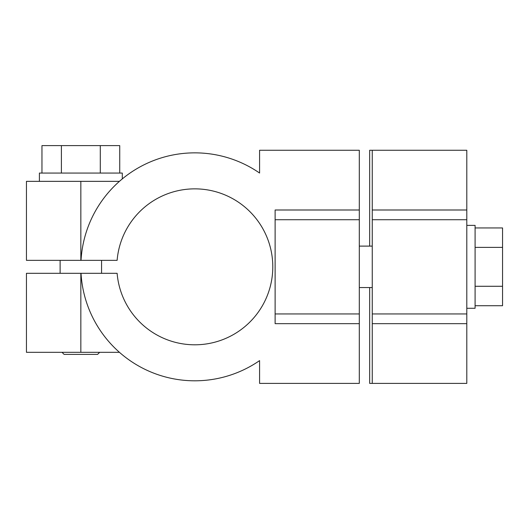 <?xml version="1.0" encoding="UTF-8"?>
<svg xmlns="http://www.w3.org/2000/svg" width="529" height="529" viewBox="0 0 529 529"><rect width="100%" height="100%" fill="white"/><g stroke="black" fill="none" stroke-linecap="round" stroke-linejoin="round"><path stroke-width="0.79" d="M122.292 178.914L122.292 173.062L39.404 173.062L39.404 181.348M80.844 273.308L80.844 352.314L26.45 352.314L26.45 273.308L117.121 273.308A77.968 77.968 0 0 0 235.663 333.25A77.968 77.968 0 0 0 235.663 200.412A77.968 77.968 0 0 0 117.121 260.354L26.45 260.354L26.45 181.348L119.435 181.348C123.224 178.108 123.224 178.108 119.435 181.348L121.551 179.529M80.844 352.314L119.435 352.314M369.665 287.551L369.665 383.393L372.257 383.393L372.257 150.269L369.665 150.269L369.665 246.111M275.12 210L275.12 323.662L359.303 323.662L359.303 210L275.12 210M81.03 273.308A113.973 113.973 0 0 0 259.58 360.619L259.58 383.393L359.303 383.393L359.303 323.662M466.803 266.834L466.803 383.393L372.257 383.393M372.257 150.269L466.803 150.269L466.803 266.828M81.03 260.354A113.973 113.973 0 0 1 259.58 173.043L259.58 150.269L359.303 150.269L359.303 210M475.095 247.387L502.55 247.387L502.55 305.716L475.095 305.716M475.095 286.275L502.55 286.275M475.095 227.946L502.55 227.946L502.55 247.387M466.803 225.387L475.095 225.387L475.095 308.275L466.803 308.275M99.67 352.314L97.594 354.384L64.095 354.384L62.025 352.314M61.404 173.062L61.404 145.607L41.963 145.607L41.963 173.062M61.404 145.607L119.733 145.607L119.733 173.062M100.285 145.607L100.285 173.062M466.803 323.662L372.257 323.662M372.257 210L466.803 210M80.844 181.348L80.844 260.354M275.12 313.942L359.303 313.942M275.12 219.72L359.303 219.72M372.257 219.72L466.803 219.72M372.257 313.942L466.803 313.942M372.257 246.111L359.303 246.111M372.257 287.551L359.303 287.551M101.568 273.308L101.568 260.354M60.121 273.308L60.121 260.354"/></g></svg>
